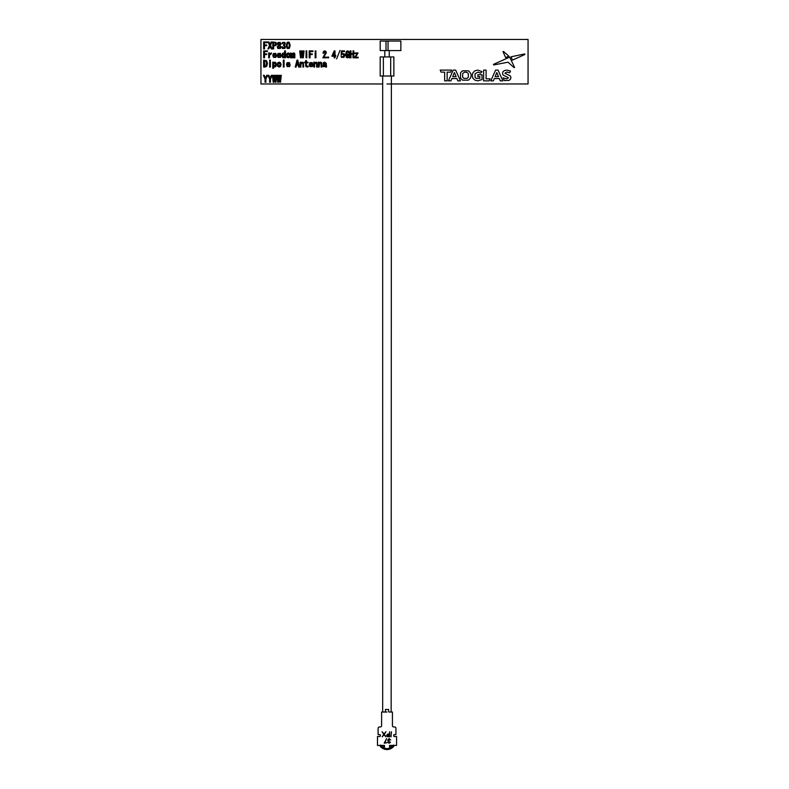 <?xml version="1.0" encoding="UTF-8"?>
<svg xmlns="http://www.w3.org/2000/svg" width="789" height="789" viewBox="0 0 789 789"><rect width="100%" height="100%" fill="white"/><g stroke="black" fill="none" stroke-linecap="round" stroke-linejoin="round"><path stroke-width="1.18" d="M390.683 56.936L380.19 56.936L380.19 76.02L393.869 76.02L393.869 56.936L390.683 56.936L390.683 76.02M388.04 41.038L380.19 41.038L380.19 50.585L400.861 50.585L400.861 41.038L388.04 41.038L388.04 50.585M271.909 41.985L270.489 45.289L272.087 48.918L271.268 48.918L270.025 46.078L268.783 48.918L267.964 48.918L269.562 45.289L268.142 41.985L268.96 41.985L270.025 44.539L271.091 41.985L271.909 41.985M272.807 41.985L276.032 42.478L276.564 43.977L276.032 45.466L273.655 45.959L273.655 48.918L272.807 48.918L272.807 41.985M273.655 42.655L273.655 45.289L275.469 44.934L275.469 43.01L273.655 42.655L273.655 45.289L275.469 44.934L275.785 43.977L275.469 43.01L273.655 42.655M278.103 46.926L278.458 47.991L279.809 47.991L279.809 45.969L278.458 45.969L278.103 46.926L279.128 48.277L280.164 46.926L279.809 45.969L278.458 45.969M280.302 45.081L279.839 45.358L280.983 46.926L280.411 48.454L277.846 48.454L277.284 46.926L278.418 45.358L277.462 43.908L277.994 42.448L280.273 42.448L280.805 43.868L280.302 45.081M279.128 42.626L278.241 43.868L279.128 45.081L280.016 43.908L279.73 42.872L278.527 42.872L278.527 44.825L279.73 44.825L280.016 43.908L279.128 42.626M287.137 48.425L286.279 45.437L287.137 42.478L288.232 41.985L289.336 42.478L290.194 45.437L289.336 48.425L287.137 48.425M289.376 45.437L288.695 42.872L287.778 42.872L287.097 45.437L287.778 48.03L288.695 48.03L289.376 45.437L288.695 42.872L287.778 42.872L287.097 45.437L287.778 48.03L288.695 48.03L289.376 45.437M264.512 54.549L264.512 57.824L263.664 57.824L263.664 50.89L267.422 50.89L267.422 51.561L264.512 51.561L264.512 53.879L266.712 53.879L266.712 54.549L264.512 54.549M275.608 56.147L276.426 56.147L275.894 57.36L273.477 57.36L272.797 55.408L273.398 53.484L275.785 53.376L276.387 55.427L273.576 55.427L274.01 56.897L275.361 56.897L275.608 56.147M275.568 54.835L274.611 53.553L273.576 54.835L275.568 54.835L274.611 53.553L273.576 54.835L275.568 54.835M277.955 53.484L280.342 53.376L280.943 55.427L278.132 55.427L279.276 57.143L280.983 56.147L280.45 57.36L278.024 57.36L277.353 55.408L277.955 53.484M280.125 54.835L279.168 53.553L278.132 54.835L280.125 54.835L279.168 53.553L278.132 54.835L280.125 54.835M284.671 57.824L284.671 57.114L283.438 57.824L282.403 57.321L281.801 55.299L282.472 53.445L283.576 52.952L284.671 53.484L284.671 50.89L285.431 50.89L285.431 57.824L284.671 57.824M283.646 53.593L282.58 55.368L283.616 57.183L284.711 55.299L284.257 53.839L283.044 53.879L282.975 56.936L284.257 56.867L284.711 55.299L283.646 53.593M286.348 55.408L286.92 53.514L288.271 52.952L289.593 53.514L290.155 55.408L289.593 57.252L288.271 57.824L286.92 57.252L286.348 55.408M288.271 53.593L287.137 55.408L288.271 57.183L289.376 55.408L288.981 53.908L287.521 53.908L287.137 55.408L287.521 56.867L288.981 56.867L289.376 55.408L288.271 53.593M294.849 53.839L294.849 57.824L294.1 57.824L293.715 53.622L293.113 57.824L292.354 57.824L292.038 53.622L291.407 57.824L290.648 57.824L290.648 52.952L291.407 53.553L294.001 52.952L294.849 53.839M300.974 55.329L301.506 50.89L302.286 50.89L302.818 55.329L303.351 50.89L304.071 50.89L303.282 57.824L302.572 57.824L301.931 52.626L301.22 57.824L300.51 57.824L299.731 50.89L300.441 50.89L300.974 55.329M323.707 57.143L326.478 57.143L326.478 57.824L322.849 57.824L325.551 52.705L324.664 51.561L323.776 53.159L322.987 53.159L323.598 51.315L324.733 50.89L325.877 51.344L326.37 52.735L323.707 57.143M332.593 55.506L334.171 55.506L334.171 52.38L332.593 55.506L334.171 55.506L334.171 52.38M335.019 57.824L334.171 57.824L334.171 56.187L331.814 56.187L334.201 50.89L335.019 50.89L335.019 55.506L335.759 55.506L335.759 56.187L335.019 56.187L335.019 57.824M341.026 55.871L342.801 57.143L343.836 55.437L342.988 53.948L341.193 54.697L341.41 50.89L344.517 50.89L344.517 51.561L342.13 51.561L341.992 53.879L344.083 53.731L344.655 55.437L343.984 57.321L341.598 57.4L341.026 55.871M270.38 62.173L270.38 67.045L269.621 67.045L269.621 62.173L270.38 62.173M273.507 62.173L273.507 62.952L274.789 62.173L275.825 62.597L276.466 64.629L275.825 66.542L274.75 67.045L273.507 66.335L273.507 68.288L272.747 68.288L272.747 62.173L273.507 62.173M274.68 62.775L273.507 64.629L274.651 66.404L275.677 64.59L275.292 63.061L273.941 63.169L273.507 64.629L274.01 66.118L275.292 66.118L275.677 64.59L274.68 62.775M289.267 65.369L290.086 65.369L289.553 66.582L287.137 66.582L286.456 64.629L287.058 62.706L289.445 62.597L290.046 64.649L287.245 64.649L287.669 66.118L289.021 66.118L289.267 65.369M289.228 64.057L288.271 62.775L287.245 64.057L289.228 64.057M302.917 67.045L302.917 63.564L302.177 62.814L300.905 64.481L300.905 67.045L300.145 67.045L300.145 62.173L300.905 62.173L300.905 63.1L302.394 62.173L303.321 62.528L303.676 67.045L302.917 67.045M305.659 66.118L305.659 62.765L304.564 62.765L304.564 62.173L305.659 62.173L305.659 60.605L306.418 60.605L306.418 62.173L308.016 62.173L308.016 62.765L306.418 62.765L306.418 65.98L308.233 66.089L308.233 66.828L306.882 67.045L305.659 66.118M312.04 65.369L312.848 65.369L312.316 66.582L309.899 66.582L309.229 64.629L309.83 62.706L312.217 62.597L312.819 64.649L310.008 64.649L310.432 66.118L311.783 66.118L312.04 65.369M312 64.057L311.044 62.775L310.008 64.057L312 64.057L311.044 62.775L310.008 64.057L312 64.057M316.576 67.045L316.576 63.564L315.837 62.814L314.564 64.481L314.564 67.045L313.805 67.045L313.805 62.173L314.564 62.173L314.564 63.1L316.054 62.173L316.981 62.528L317.336 67.045L316.576 67.045M325.699 67.045L325.551 66.513L323.204 66.651L322.849 65.763L323.243 64.806L325.374 63.771L324.703 62.814L323.026 63.771L323.529 62.597L324.703 62.173L326.261 63.416L326.547 67.045L325.699 67.045M325.502 64.373L323.884 65.191L323.884 66.227L325.502 65.655L325.502 64.373L323.707 65.694L324.447 66.404L325.502 65.655L325.502 64.373M266.751 75.31L267.57 75.31L265.893 79.078L265.893 82.243L265.055 82.243L265.055 79.078L263.408 75.31L264.226 75.31L265.469 78.121L266.751 75.31L265.469 78.121M273.655 79.758L274.187 75.31L274.966 75.31L275.499 79.758L276.032 75.31L276.742 75.31L275.963 82.243L275.253 82.243L274.611 77.056L273.901 82.243L273.191 82.243L272.402 75.31L273.122 75.31L273.576 79.758M277.738 82.243L276.959 75.31L277.669 75.31L278.132 79.758L278.734 75.31L279.523 75.31L280.056 79.758L280.588 75.31L281.298 75.31L280.519 82.243L279.809 82.243L279.168 77.056L278.458 82.243L277.738 82.243M387.024 83.969L528.058 83.969L528.058 39.45L260.942 39.45L260.942 83.969L382.675 83.969M270.025 78.121L271.308 75.31L272.126 75.31L270.449 79.078L270.449 82.243L269.611 82.243L269.611 79.078L267.964 75.31L268.783 75.31L270.055 78.121M267.57 75.31L265.893 79.078M325.374 63.771L325.344 62.952L324.131 63.021M321.133 63.564L320.393 62.814L319.614 63.199L319.111 67.045L318.352 67.045L318.352 62.173L319.111 62.173L319.111 63.1L320.61 62.173L321.537 62.528L321.892 67.045L321.133 67.045L320.965 63.021L319.614 63.199L319.111 64.481M316.576 63.564L315.837 62.814L314.564 64.481M311.142 66.365L311.783 66.118M306.418 65.98L306.98 66.365M302.917 63.564L302.177 62.814L300.905 64.481M298.163 65.014L296.595 65.014L296.102 67.045L295.244 67.045L297.019 60.112L297.739 60.112L299.514 67.045L298.656 67.045L298.163 65.014L296.595 65.014M288.379 66.365L289.021 66.118M269.621 60.112L270.38 60.112L270.38 61.029L269.621 61.029L269.621 60.112M350.987 53.662L352.989 53.662L352.989 50.89L353.837 50.89L353.837 57.824L352.989 57.824L352.989 54.333L350.987 54.333L350.987 57.824L350.148 57.824L350.148 50.89L350.987 50.89L350.987 53.662L352.989 53.662M348.176 51.808L347.15 51.739L346.361 54.51L347.505 57.114L348.521 54.727L347.466 54.727L347.466 54.056L349.28 54.056L349.28 57.824L348.57 57.183L347.397 57.824L346.361 57.4L345.543 54.51L346.43 51.423L347.604 50.89L348.679 51.275L349.28 53.06L347.15 51.739L346.361 54.51L347.505 57.114L348.521 54.727M342.199 56.936L343.412 56.867L343.836 55.437L342.988 53.948M342.13 51.561L341.992 53.879M327.701 57.045L328.54 57.045L328.54 57.883L327.701 57.883L327.701 57.045M324.881 54.333L325.551 52.705L325.236 51.778L324.092 51.847M315.156 50.89L315.916 50.89L315.916 51.808L315.156 51.808L315.156 50.89M310.047 51.561L310.047 53.879L312.247 53.879L312.247 54.549L310.047 54.549L310.047 57.824L309.199 57.824L309.199 50.89L312.957 50.89L312.957 51.561L310.047 51.561L310.047 53.879M294.1 54.155L293.715 53.622L293.113 54.589M292.354 54.125L291.654 53.8L291.407 54.589M279.276 57.143L279.908 56.897M276.387 55.427L273.576 55.427M274.72 57.143L275.361 56.897M264.512 51.561L264.512 53.879M282.975 47.991L284.326 47.922L284.642 46.857L283.399 45.042L284.533 43.868L283.685 42.626L281.979 43.908L282.58 42.409L284.819 42.409L285.322 43.72L284.257 45.328L285.46 46.926L284.888 48.425L282.363 48.454L281.831 46.857L282.649 46.857L283.646 48.247L284.642 46.857L284.257 45.9M264.512 42.655L264.512 44.973L266.712 44.973L266.712 45.644L264.512 45.644L264.512 48.918L263.664 48.918L263.664 41.985L267.422 41.985L267.422 42.655L264.512 42.655L264.512 44.973M269.453 52.952L269.453 53.977L271.377 52.952L271.377 53.8L269.453 55.191L269.453 57.824L268.694 57.824L268.694 52.952L269.453 52.952M297.986 64.343L297.345 61.996L296.772 64.343L297.986 64.343L297.414 61.996L296.772 64.343L297.986 64.343M277.245 64.629L277.817 62.745L279.168 62.173L280.48 62.745L281.052 64.629L280.48 66.473L279.168 67.045L277.817 66.473L277.245 64.629M279.168 62.814L278.024 64.629L279.168 66.404L280.273 64.629L279.878 63.13L278.418 63.13L278.024 64.629L278.418 66.089L279.878 66.089L280.273 64.629L279.168 62.814M263.634 60.112L266.603 60.753L267.422 63.593L266.682 66.335L264.867 67.045L263.634 67.045L263.634 60.112M264.867 66.365L266.001 65.872L266.534 63.593L265.972 61.246L264.473 60.783L264.473 66.365L266.001 65.872L266.534 63.593L265.972 61.246L264.473 60.783L264.867 66.365M284.07 60.112L284.07 67.045L283.32 67.045L283.32 60.112L284.07 60.112M336.617 58.889L340.029 50.388L336.617 58.889M306.803 52.952L306.803 57.824L306.043 57.824L306.043 52.952L306.803 52.952M284.257 44.717L284.218 42.833L283.152 42.833M306.043 50.89L306.803 50.89L306.803 51.808L306.043 51.808L306.043 50.89M354.754 57.252L357.249 53.534L354.971 53.534L354.971 52.952L358.028 52.952L355.543 57.252L358.206 57.252L358.206 57.844L354.754 57.844L354.754 57.252M315.916 52.952L315.916 57.824L315.156 57.824L315.156 52.952L315.916 52.952M352.989 54.333L350.987 54.333M270.272 60.112L270.38 60.674L270.272 60.112M288.715 62.883L289.03 64.057L288.715 62.883M328.017 57.045L327.701 57.883L328.017 57.045M382.675 76.02L382.675 712.023L387.024 712.023M391.157 712.023L391.383 76.02M380.831 745.418A7.634 7.634 0 0 0 384.48 748.159L384.48 745.418L377.487 745.418L377.487 736.512L379.716 736.512A8.59 8.59 0 0 1 380.347 735.565M391.462 731.738L391.009 736.827L391.462 731.738M384.292 734.332L385.89 736.827L384.026 734.746L382.172 736.827L383.76 734.332L382.103 731.738L384.026 733.928L385.949 731.738L384.292 734.332M389.174 742.844L390.496 742.163L389.174 743.307L387.872 742.143L388.395 741.236L387.646 740.062L389.184 738.622L390.673 739.934L389.184 739.076L388.05 740.023L389.421 740.96L388.277 742.153L389.174 742.844L388.277 742.153M386.965 742.735L384.223 743.189L386.561 738.622L384.894 742.735L386.965 742.735M393.701 735.565A8.59 8.59 0 0 1 394.372 736.512L396.571 736.512L396.571 745.418L389.569 745.418L389.569 748.159A7.634 7.634 0 0 0 393.228 745.418M391.571 745.418A6.361 6.361 0 0 1 389.569 746.788M382.487 745.418A6.361 6.361 0 0 0 384.48 746.788M394.342 736.512A0.631 0.631 0 0 1 393.701 735.881L393.701 735.24A0.631 0.631 0 0 1 394.342 734.608L395.93 734.608L395.93 728.247A1.272 1.272 0 0 0 394.658 726.975L393.701 726.975A1.272 1.272 0 0 1 392.429 725.702L392.429 712.023L389.253 712.023A0.631 0.631 0 0 1 388.612 711.392L388.612 709.479L385.436 709.479L385.436 711.392A0.631 0.631 0 0 1 384.805 712.023L381.62 712.023L381.62 725.702A1.272 1.272 0 0 1 380.347 726.975L379.391 726.975A1.272 1.272 0 0 0 378.118 728.247L378.118 734.608L379.716 734.608A0.631 0.631 0 0 1 380.347 735.24L380.347 735.881A0.631 0.631 0 0 1 379.716 736.512A0.631 0.631 0 0 0 380.347 735.881M389.569 748.159A7.634 7.634 0 0 1 384.48 748.159M389.924 739.323L388.05 740.023M393.474 745.053L393.109 745.575L393.879 746.019M380.584 745.053L380.949 745.575L380.111 746.059A8.59 8.59 0 0 0 393.938 746.059M387.024 735.466L389.243 736.305L389.243 734.608L387.024 735.466L389.243 736.305L389.243 734.608L387.024 735.466M389.697 731.738L389.697 736.827L387.547 736.758L386.571 735.466L387.586 734.174L389.243 734.086L389.697 731.738M462.66 73.752L462.66 77.204L463.824 78.377L467.157 78.377L468.321 77.204L468.321 73.752C467.196 72.164 465.697 71.769 463.824 72.578L462.66 73.752M460.539 72.726L460.539 78.229L462.571 80.153L468.4 80.153C472.059 77.036 472.059 73.919 468.4 70.803L462.571 70.803L460.539 72.726M498.52 76.661L496.814 72.549L495.117 76.661L498.52 76.661M490.817 80.853L493.362 80.853L494.318 78.555L499.309 78.555L500.256 80.853L502.869 80.853L498.066 70.103L495.6 70.103L490.817 80.853M489.219 80.853L490.117 78.831L486.103 78.831L486.103 70.103L483.618 70.103L483.618 80.853L489.219 80.853M506.883 70.103L504.467 70.537L502.987 71.7L502.504 73.338L503.047 75.004L508.54 77.815L506.538 78.92L503.116 77.845L504.339 80.577L508.944 80.429L510.434 79.255L510.937 77.628L510.394 75.981L504.891 73.219L506.863 72.036L509.684 72.815L510.483 71.02L506.883 70.103M508.086 62.193L514.053 67.647L514.566 67.361L509.674 57.084L493.46 64.402L493.677 64.964L508.086 62.193M524.882 54.49L524.685 53.938L511.025 56.798L512.515 60.092L524.882 54.49M503.027 51.768L505.67 57.607L508.826 56.177L503.53 51.472L503.027 51.768M477.887 74.768L477.887 76.661L479.86 76.661L479.86 78.358L476.24 78.377L475.047 77.204L475.047 73.742L478.016 72.154L480.501 73.13L482.059 71.691L477.897 70.103L474.958 70.793L472.917 72.706L472.177 75.478L472.917 78.249L474.939 80.162L477.858 80.853L482.059 79.531L482.059 74.768L477.887 74.768M447.136 72.134L450.697 72.134L451.604 70.103L440.173 70.103L441.081 72.134L444.651 72.134L444.651 80.853L447.136 80.853L447.136 72.134M456.9 78.555L457.857 80.853L460.46 80.853L455.657 70.103L453.202 70.103L448.408 80.853L450.953 80.853L451.91 78.555L456.9 78.555M456.121 76.661L454.415 72.549L452.708 76.661L456.121 76.661M384.805 50.585L384.805 56.936M389.253 50.585L389.253 56.936M386.008 41.038L386.008 50.585M383.365 56.936L383.365 76.02"/></g></svg>
